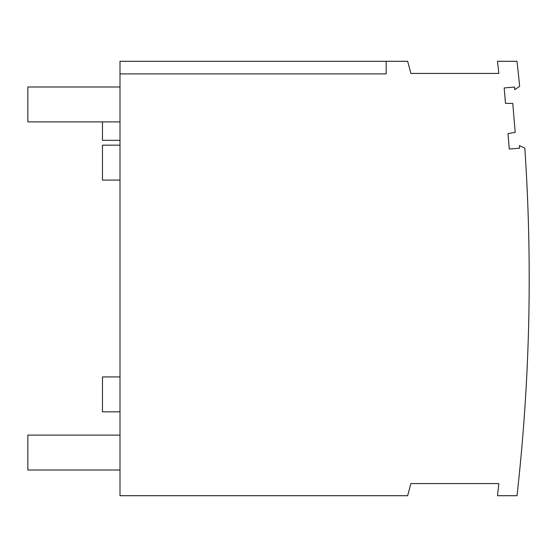 <?xml version="1.0" encoding="UTF-8"?>
<svg xmlns="http://www.w3.org/2000/svg" width="557" height="557" viewBox="0 0 557 557"><rect width="100%" height="100%" fill="white"/><g stroke="black" fill="none" stroke-linecap="round" stroke-linejoin="round"><path stroke-width="0.84" d="M386.175 61.291L407.647 61.291L410.899 73.427L498.828 73.427A1919.951 1919.951 0 0 0 497.485 61.291L517 61.291A1939.342 1939.342 0 0 1 519.653 86.3L514.745 89.705L514.529 87.073L504.189 87.936L505.478 103.365L512.774 103.4L515.197 132.385L507.998 133.624L509.286 149.053L519.625 148.197L519.409 145.565L524.812 148.106A1939.342 1939.342 0 0 1 517 495.709L497.485 495.709A1919.951 1919.951 0 0 0 498.828 483.573L410.899 483.573L407.647 495.709L119.999 495.709L119.999 61.291L386.175 61.291L386.175 73.9L119.999 73.9M119.999 140.322L102.467 140.322L102.467 121.899M119.999 376.922L102.467 376.922L102.467 411.832L119.999 411.832M119.999 145.168L102.467 145.168L102.467 180.078L119.999 180.078M119.999 470.011L27.85 470.011L27.85 435.101L119.999 435.101M119.999 86.989L27.85 86.989L27.85 121.899L119.999 121.899"/></g></svg>
